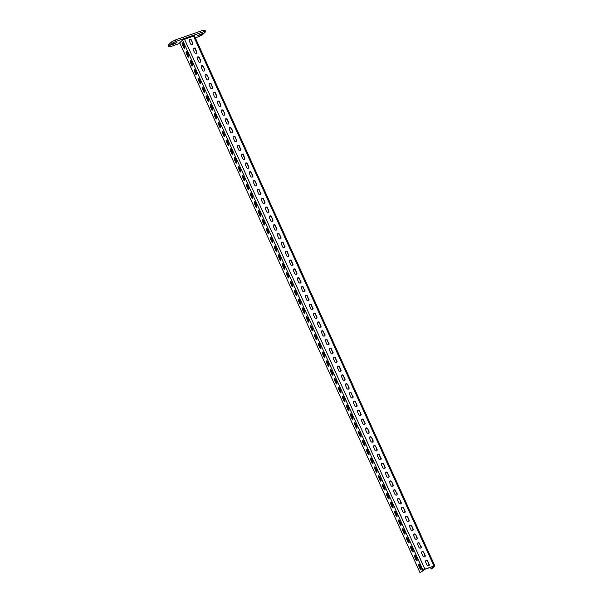 <?xml version="1.0" encoding="UTF-8"?>
<svg xmlns="http://www.w3.org/2000/svg" width="603" height="603" viewBox="0 0 603 603"><rect width="100%" height="100%" fill="white"/><g stroke="black" fill="none" stroke-linecap="round" stroke-linejoin="round"><path stroke-width="0.9" d="M172.533 44.524L171.802 44.63L173.415 43.672L176.981 42.579L172.533 44.524L172.36 44.147M195.349 37.997L202.254 34.966L205.646 31.68L204.161 31.567L175.767 41.441L172.247 43.295L168.855 46.582L170.34 46.702L179.958 43.356M189.063 40.182L190.548 39.67M201.967 33.738L202.698 33.632L201.085 34.59L197.52 35.683L201.967 33.738M204.161 31.567L203.52 30.15L205.005 30.263L205.646 31.68M175.767 41.441L175.126 40.024L203.52 30.15M172.247 43.295L171.606 41.886L175.126 40.024M168.855 46.582L168.214 45.172L171.606 41.886M430.414 567.34L431.168 569.013L431.838 568.78L434.786 565.833L424.874 569.096L422.997 570.091L420.148 572.85L424.602 569.36L433.964 566.134M422.997 570.091L182.558 40.047L179.709 42.805L420.148 572.85M182.287 44.509A1.281 0.565 -109.2 0 1 182.31 42.866A1.281 0.565 -109.2 0 1 183.169 43.65L184.533 46.657A1.281 0.565 -109.2 0 1 184.51 48.293A1.281 0.565 -109.2 0 1 183.651 47.509L182.287 44.509L182.958 44.275L184.314 47.275A1.281 0.565 -109.2 0 0 184.752 47.916M186.297 53.343A1.281 0.565 -109.2 0 1 186.312 51.7A1.281 0.565 -109.2 0 1 187.179 52.484L188.535 55.491A1.281 0.565 -109.2 0 1 188.52 57.127A1.281 0.565 -109.2 0 1 187.654 56.343L186.297 53.343L186.96 53.109L188.324 56.109A1.281 0.565 -109.2 0 0 188.762 56.75M190.299 62.177A1.281 0.565 -109.2 0 1 190.322 60.534A1.281 0.565 -109.2 0 1 191.181 61.318L192.545 64.325A1.281 0.565 -109.2 0 1 192.523 65.961A1.281 0.565 -109.2 0 1 191.664 65.177L190.299 62.177L190.97 61.943L192.334 64.943A1.281 0.565 -109.2 0 0 192.772 65.584M194.309 71.011A1.281 0.565 -109.2 0 1 194.324 69.375A1.281 0.565 -109.2 0 1 195.191 70.152L196.555 73.159A1.281 0.565 -109.2 0 1 196.533 74.795A1.281 0.565 -109.2 0 1 195.674 74.011L194.309 71.011L194.98 70.777L196.337 73.777A1.281 0.565 -109.2 0 0 196.774 74.418M198.319 79.845A1.281 0.565 -109.2 0 1 198.334 78.209A1.281 0.565 -109.2 0 1 199.194 78.985L200.558 81.993A1.281 0.565 -109.2 0 1 200.543 83.629A1.281 0.565 -109.2 0 1 199.676 82.845L198.319 79.845L198.982 79.611L200.347 82.619A1.281 0.565 -109.2 0 0 200.784 83.252M202.322 88.679A1.281 0.565 -109.2 0 1 202.344 87.043A1.281 0.565 -109.2 0 1 203.203 87.827L204.568 90.827A1.281 0.565 -109.2 0 1 204.545 92.463A1.281 0.565 -109.2 0 1 203.686 91.679L202.322 88.679L202.992 88.445L204.357 91.452A1.281 0.565 -109.2 0 0 204.786 92.086M206.332 97.513A1.281 0.565 -109.2 0 1 206.347 95.877A1.281 0.565 -109.2 0 1 207.213 96.661L208.578 99.661A1.281 0.565 -109.2 0 1 208.555 101.296A1.281 0.565 -109.2 0 1 207.696 100.513L206.332 97.513L206.995 97.279L208.359 100.286A1.281 0.565 -109.2 0 0 208.796 100.92M210.334 106.347A1.281 0.565 -109.2 0 1 210.357 104.711A1.281 0.565 -109.2 0 1 211.216 105.495L212.58 108.495A1.281 0.565 -109.2 0 1 212.565 110.13A1.281 0.565 -109.2 0 1 211.698 109.347L210.334 106.347L211.005 106.113L212.369 109.12A1.281 0.565 -109.2 0 0 212.806 109.754M214.344 115.181A1.281 0.565 -109.2 0 1 214.367 113.545A1.281 0.565 -109.2 0 1 215.226 114.329L216.59 117.329A1.281 0.565 -109.2 0 1 216.567 118.964A1.281 0.565 -109.2 0 1 215.708 118.18L214.344 115.181L215.015 114.947L216.379 117.954A1.281 0.565 -109.2 0 0 216.809 118.587M218.354 124.014A1.281 0.565 -109.2 0 1 218.369 122.379A1.281 0.565 -109.2 0 1 219.236 123.163L220.592 126.163A1.281 0.565 -109.2 0 1 220.577 127.798A1.281 0.565 -109.2 0 1 219.718 127.014L218.354 124.014L219.017 123.781L220.381 126.788A1.281 0.565 -109.2 0 0 220.819 127.421M222.356 132.848A1.281 0.565 -109.2 0 1 222.379 131.213A1.281 0.565 -109.2 0 1 223.238 131.997L224.602 134.997A1.281 0.565 -109.2 0 1 224.587 136.632A1.281 0.565 -109.2 0 1 223.721 135.848L222.356 132.848L223.027 132.615L224.391 135.622A1.281 0.565 -109.2 0 0 224.829 136.255M226.366 141.682A1.281 0.565 -109.2 0 1 226.389 140.047A1.281 0.565 -109.2 0 1 227.248 140.831L228.612 143.831A1.281 0.565 -109.2 0 1 228.59 145.466A1.281 0.565 -109.2 0 1 227.73 144.682L226.366 141.682L227.037 141.449L228.394 144.456A1.281 0.565 -109.2 0 0 228.831 145.089M230.376 150.516A1.281 0.565 -109.2 0 1 230.391 148.881A1.281 0.565 -109.2 0 1 231.258 149.665L232.615 152.665A1.281 0.565 -109.2 0 1 232.6 154.3A1.281 0.565 -109.2 0 1 231.733 153.516L230.376 150.516L231.039 150.283L232.404 153.29A1.281 0.565 -109.2 0 0 232.841 153.923M234.379 159.35A1.281 0.565 -109.2 0 1 234.401 157.715A1.281 0.565 -109.2 0 1 235.26 158.499L236.625 161.498A1.281 0.565 -109.2 0 1 236.61 163.134A1.281 0.565 -109.2 0 1 235.743 162.35L234.379 159.35L235.049 159.117L236.414 162.124A1.281 0.565 -109.2 0 0 236.851 162.757M238.389 168.184A1.281 0.565 -109.2 0 1 238.411 166.549A1.281 0.565 -109.2 0 1 239.27 167.333L240.635 170.332A1.281 0.565 -109.2 0 1 240.612 171.968A1.281 0.565 -109.2 0 1 239.753 171.184L238.389 168.184L239.059 167.951L240.416 170.958A1.281 0.565 -109.2 0 0 240.853 171.591M242.398 177.018A1.281 0.565 -109.2 0 1 242.414 175.383A1.281 0.565 -109.2 0 1 243.28 176.166L244.637 179.166A1.281 0.565 -109.2 0 1 244.622 180.802A1.281 0.565 -109.2 0 1 243.755 180.018L242.398 177.018L243.062 176.785L244.426 179.792A1.281 0.565 -109.2 0 0 244.863 180.425M246.401 185.852A1.281 0.565 -109.2 0 1 246.423 184.217A1.281 0.565 -109.2 0 1 247.283 185L248.647 188A1.281 0.565 -109.2 0 1 248.624 189.636A1.281 0.565 -109.2 0 1 247.765 188.852L246.401 185.852L247.072 185.618L248.436 188.626A1.281 0.565 -109.2 0 0 248.873 189.259M250.411 194.686A1.281 0.565 -109.2 0 1 250.433 193.05A1.281 0.565 -109.2 0 1 251.293 193.834L252.657 196.834A1.281 0.565 -109.2 0 1 252.634 198.47A1.281 0.565 -109.2 0 1 251.775 197.686L250.411 194.686L251.082 194.452L252.438 197.46A1.281 0.565 -109.2 0 0 252.876 198.093M254.421 203.52A1.281 0.565 -109.2 0 1 254.436 201.884A1.281 0.565 -109.2 0 1 255.303 202.668L256.659 205.668A1.281 0.565 -109.2 0 1 256.644 207.304A1.281 0.565 -109.2 0 1 255.778 206.52L254.421 203.52L255.084 203.286L256.448 206.294A1.281 0.565 -109.2 0 0 256.886 206.927M258.423 212.354A1.281 0.565 -109.2 0 1 258.446 210.718A1.281 0.565 -109.2 0 1 259.305 211.502L260.669 214.502A1.281 0.565 -109.2 0 1 260.647 216.138A1.281 0.565 -109.2 0 1 259.787 215.354L258.423 212.354L259.094 212.12L260.458 215.128A1.281 0.565 -109.2 0 0 260.895 215.761M262.433 221.188A1.281 0.565 -109.2 0 1 262.448 219.552A1.281 0.565 -109.2 0 1 263.315 220.336L264.679 223.336A1.281 0.565 -109.2 0 1 264.657 224.972A1.281 0.565 -109.2 0 1 263.797 224.195L262.433 221.188L263.104 220.954L264.461 223.962A1.281 0.565 -109.2 0 0 264.898 224.595M266.443 230.022A1.281 0.565 -109.2 0 1 266.458 228.386A1.281 0.565 -109.2 0 1 267.317 229.17L268.682 232.17A1.281 0.565 -109.2 0 1 268.667 233.813A1.281 0.565 -109.2 0 1 267.8 233.029L266.443 230.022L267.106 229.788L268.471 232.796A1.281 0.565 -109.2 0 0 268.908 233.429M270.446 238.856A1.281 0.565 -109.2 0 1 270.468 237.22A1.281 0.565 -109.2 0 1 271.327 238.004L272.692 241.004A1.281 0.565 -109.2 0 1 272.669 242.647A1.281 0.565 -109.2 0 1 271.81 241.863L270.446 238.856L271.116 238.622L272.481 241.63A1.281 0.565 -109.2 0 0 272.918 242.263M274.455 247.69A1.281 0.565 -109.2 0 1 274.471 246.054A1.281 0.565 -109.2 0 1 275.337 246.838L276.702 249.838A1.281 0.565 -109.2 0 1 276.679 251.481A1.281 0.565 -109.2 0 1 275.82 250.697L274.455 247.69L275.119 247.456L276.483 250.464A1.281 0.565 -109.2 0 0 276.92 251.097M278.465 256.524A1.281 0.565 -109.2 0 1 278.48 254.888A1.281 0.565 -109.2 0 1 279.34 255.672L280.704 258.672A1.281 0.565 -109.2 0 1 280.689 260.315A1.281 0.565 -109.2 0 1 279.822 259.531L278.465 256.524L279.129 256.29L280.493 259.298A1.281 0.565 -109.2 0 0 280.93 259.931M282.468 265.358A1.281 0.565 -109.2 0 1 282.49 263.722A1.281 0.565 -109.2 0 1 283.35 264.506L284.714 267.506A1.281 0.565 -109.2 0 1 284.691 269.149A1.281 0.565 -109.2 0 1 283.832 268.365L282.468 265.358L283.139 265.124L284.503 268.131A1.281 0.565 -109.2 0 0 284.933 268.765M286.478 274.192A1.281 0.565 -109.2 0 1 286.493 272.556A1.281 0.565 -109.2 0 1 287.36 273.34L288.716 276.34A1.281 0.565 -109.2 0 1 288.701 277.983A1.281 0.565 -109.2 0 1 287.842 277.199L286.478 274.192L287.141 273.958L288.505 276.965A1.281 0.565 -109.2 0 0 288.943 277.599M290.48 283.026A1.281 0.565 -109.2 0 1 290.503 281.39A1.281 0.565 -109.2 0 1 291.362 282.174L292.726 285.174A1.281 0.565 -109.2 0 1 292.711 286.817A1.281 0.565 -109.2 0 1 291.844 286.033L290.48 283.026L291.151 282.792L292.515 285.799A1.281 0.565 -109.2 0 0 292.952 286.433M294.49 291.86A1.281 0.565 -109.2 0 1 294.513 290.224A1.281 0.565 -109.2 0 1 295.372 291.008L296.736 294.008A1.281 0.565 -109.2 0 1 296.714 295.651A1.281 0.565 -109.2 0 1 295.854 294.867L294.49 291.86L295.161 291.626L296.518 294.633A1.281 0.565 -109.2 0 0 296.955 295.266M298.5 300.693A1.281 0.565 -109.2 0 1 298.515 299.058A1.281 0.565 -109.2 0 1 299.382 299.842L300.739 302.842A1.281 0.565 -109.2 0 1 300.724 304.485A1.281 0.565 -109.2 0 1 299.864 303.701L298.5 300.693L299.163 300.46L300.528 303.467A1.281 0.565 -109.2 0 0 300.965 304.1M302.502 309.527A1.281 0.565 -109.2 0 1 302.525 307.892A1.281 0.565 -109.2 0 1 303.384 308.676L304.749 311.676A1.281 0.565 -109.2 0 1 304.734 313.319A1.281 0.565 -109.2 0 1 303.867 312.535L302.502 309.527L303.173 309.294L304.538 312.301A1.281 0.565 -109.2 0 0 304.975 312.934M306.512 318.361A1.281 0.565 -109.2 0 1 306.535 316.726A1.281 0.565 -109.2 0 1 307.394 317.51L308.759 320.51A1.281 0.565 -109.2 0 1 308.736 322.153A1.281 0.565 -109.2 0 1 307.877 321.369L306.512 318.361L307.183 318.128L308.54 321.135A1.281 0.565 -109.2 0 0 308.977 321.768M310.522 327.195A1.281 0.565 -109.2 0 1 310.537 325.56A1.281 0.565 -109.2 0 1 311.404 326.344L312.761 329.344A1.281 0.565 -109.2 0 1 312.746 330.987A1.281 0.565 -109.2 0 1 311.879 330.203L310.522 327.195L311.186 326.962L312.55 329.969A1.281 0.565 -109.2 0 0 312.987 330.602M314.525 336.029A1.281 0.565 -109.2 0 1 314.547 334.394A1.281 0.565 -109.2 0 1 315.407 335.178L316.771 338.177A1.281 0.565 -109.2 0 1 316.748 339.821A1.281 0.565 -109.2 0 1 315.889 339.037L314.525 336.029L315.196 335.796L316.56 338.803A1.281 0.565 -109.2 0 0 316.997 339.436M318.535 344.863A1.281 0.565 -109.2 0 1 318.557 343.228A1.281 0.565 -109.2 0 1 319.417 344.012L320.781 347.011A1.281 0.565 -109.2 0 1 320.758 348.655A1.281 0.565 -109.2 0 1 319.899 347.871L318.535 344.863L319.206 344.63L320.562 347.637A1.281 0.565 -109.2 0 0 321 348.27M322.545 353.697A1.281 0.565 -109.2 0 1 322.56 352.062A1.281 0.565 -109.2 0 1 323.427 352.845L324.783 355.845A1.281 0.565 -109.2 0 1 324.768 357.489A1.281 0.565 -109.2 0 1 323.901 356.705L322.545 353.697L323.208 353.464L324.572 356.471A1.281 0.565 -109.2 0 0 325.009 357.104M326.547 362.531A1.281 0.565 -109.2 0 1 326.57 360.896A1.281 0.565 -109.2 0 1 327.429 361.679L328.793 364.679A1.281 0.565 -109.2 0 1 328.771 366.322A1.281 0.565 -109.2 0 1 327.911 365.539L326.547 362.531L327.218 362.297L328.582 365.305A1.281 0.565 -109.2 0 0 329.019 365.938M330.557 371.365A1.281 0.565 -109.2 0 1 330.572 369.729A1.281 0.565 -109.2 0 1 331.439 370.513L332.803 373.513A1.281 0.565 -109.2 0 1 332.781 375.156A1.281 0.565 -109.2 0 1 331.921 374.373L330.557 371.365L331.228 371.131L332.585 374.139A1.281 0.565 -109.2 0 0 333.022 374.772M334.567 380.199A1.281 0.565 -109.2 0 1 334.582 378.563A1.281 0.565 -109.2 0 1 335.449 379.347L336.806 382.347A1.281 0.565 -109.2 0 1 336.791 383.99A1.281 0.565 -109.2 0 1 335.924 383.207L334.567 380.199L335.23 379.965L336.595 382.973A1.281 0.565 -109.2 0 0 337.032 383.606M338.569 389.033A1.281 0.565 -109.2 0 1 338.592 387.397A1.281 0.565 -109.2 0 1 339.451 388.181L340.816 391.181A1.281 0.565 -109.2 0 1 340.793 392.824A1.281 0.565 -109.2 0 1 339.934 392.04L338.569 389.033L339.24 388.799L340.605 391.807A1.281 0.565 -109.2 0 0 341.042 392.44M342.579 397.867A1.281 0.565 -109.2 0 1 342.594 396.231A1.281 0.565 -109.2 0 1 343.461 397.015L344.826 400.015A1.281 0.565 -109.2 0 1 344.803 401.658A1.281 0.565 -109.2 0 1 343.944 400.874L342.579 397.867L343.243 397.633L344.607 400.641A1.281 0.565 -109.2 0 0 345.044 401.274M346.589 406.701A1.281 0.565 -109.2 0 1 346.604 405.065A1.281 0.565 -109.2 0 1 347.464 405.849L348.828 408.849A1.281 0.565 -109.2 0 1 348.813 410.492A1.281 0.565 -109.2 0 1 347.946 409.708L346.589 406.701L347.253 406.467L348.617 409.475A1.281 0.565 -109.2 0 0 349.054 410.108M350.592 415.535A1.281 0.565 -109.2 0 1 350.614 413.899A1.281 0.565 -109.2 0 1 351.474 414.683L352.838 417.683A1.281 0.565 -109.2 0 1 352.815 419.326A1.281 0.565 -109.2 0 1 351.956 418.542L350.592 415.535L351.263 415.301L352.627 418.309A1.281 0.565 -109.2 0 0 353.056 418.942M354.602 424.369A1.281 0.565 -109.2 0 1 354.617 422.733A1.281 0.565 -109.2 0 1 355.484 423.517L356.84 426.517A1.281 0.565 -109.2 0 1 356.825 428.16A1.281 0.565 -109.2 0 1 355.966 427.376L354.602 424.369L355.265 424.135L356.629 427.143A1.281 0.565 -109.2 0 0 357.066 427.776M358.604 433.203A1.281 0.565 -109.2 0 1 358.627 431.567A1.281 0.565 -109.2 0 1 359.486 432.351L360.85 435.351A1.281 0.565 -109.2 0 1 360.835 436.994A1.281 0.565 -109.2 0 1 359.968 436.21L358.604 433.203L359.275 432.969L360.639 435.977A1.281 0.565 -109.2 0 0 361.076 436.61M362.614 442.037A1.281 0.565 -109.2 0 1 362.637 440.401A1.281 0.565 -109.2 0 1 363.496 441.185L364.86 444.185A1.281 0.565 -109.2 0 1 364.838 445.828A1.281 0.565 -109.2 0 1 363.978 445.044L362.614 442.037L363.285 441.803L364.642 444.81A1.281 0.565 -109.2 0 0 365.079 445.444M366.624 450.871A1.281 0.565 -109.2 0 1 366.639 449.235A1.281 0.565 -109.2 0 1 367.506 450.019L368.863 453.019A1.281 0.565 -109.2 0 1 368.848 454.662A1.281 0.565 -109.2 0 1 367.988 453.878L366.624 450.871L367.287 450.637L368.652 453.644A1.281 0.565 -109.2 0 0 369.089 454.278M370.626 459.705A1.281 0.565 -109.2 0 1 370.649 458.069A1.281 0.565 -109.2 0 1 371.508 458.853L372.873 461.853A1.281 0.565 -109.2 0 1 372.858 463.496A1.281 0.565 -109.2 0 1 371.991 462.712L370.626 459.705L371.297 459.471L372.662 462.478A1.281 0.565 -109.2 0 0 373.099 463.112M374.636 468.539A1.281 0.565 -109.2 0 1 374.659 466.903A1.281 0.565 -109.2 0 1 375.518 467.687L376.883 470.687A1.281 0.565 -109.2 0 1 376.86 472.33A1.281 0.565 -109.2 0 1 376.001 471.546L374.636 468.539L375.307 468.305L376.664 471.312A1.281 0.565 -109.2 0 0 377.101 471.945M378.646 477.372A1.281 0.565 -109.2 0 1 378.661 475.737A1.281 0.565 -109.2 0 1 379.528 476.521L380.885 479.521A1.281 0.565 -109.2 0 1 380.87 481.164A1.281 0.565 -109.2 0 1 380.003 480.38L378.646 477.372L379.31 477.139L380.674 480.146A1.281 0.565 -109.2 0 0 381.111 480.779M382.649 486.206A1.281 0.565 -109.2 0 1 382.671 484.571A1.281 0.565 -109.2 0 1 383.531 485.355L384.895 488.355A1.281 0.565 -109.2 0 1 384.872 489.998A1.281 0.565 -109.2 0 1 384.013 489.214L382.649 486.206L383.32 485.98L384.684 488.98A1.281 0.565 -109.2 0 0 385.121 489.613M386.659 495.04A1.281 0.565 -109.2 0 1 386.681 493.405A1.281 0.565 -109.2 0 1 387.541 494.189L388.905 497.189A1.281 0.565 -109.2 0 1 388.882 498.832A1.281 0.565 -109.2 0 1 388.023 498.048L386.659 495.04L387.33 494.814L388.686 497.814A1.281 0.565 -109.2 0 0 389.123 498.447M390.669 503.874A1.281 0.565 -109.2 0 1 390.684 502.239A1.281 0.565 -109.2 0 1 391.551 503.023L392.907 506.023A1.281 0.565 -109.2 0 1 392.892 507.666A1.281 0.565 -109.2 0 1 392.025 506.882L390.669 503.874L391.332 503.648L392.696 506.648A1.281 0.565 -109.2 0 0 393.133 507.289M394.671 512.708A1.281 0.565 -109.2 0 1 394.694 511.073A1.281 0.565 -109.2 0 1 395.553 511.857L396.917 514.856A1.281 0.565 -109.2 0 1 396.895 516.5A1.281 0.565 -109.2 0 1 396.035 515.716L394.671 512.708L395.342 512.482L396.706 515.482A1.281 0.565 -109.2 0 0 397.143 516.123M398.681 521.542A1.281 0.565 -109.2 0 1 398.696 519.907A1.281 0.565 -109.2 0 1 399.563 520.691L400.927 523.69A1.281 0.565 -109.2 0 1 400.905 525.334A1.281 0.565 -109.2 0 1 400.045 524.55L398.681 521.542L399.352 521.316L400.709 524.316A1.281 0.565 -109.2 0 0 401.146 524.957M402.691 530.376A1.281 0.565 -109.2 0 1 402.706 528.741A1.281 0.565 -109.2 0 1 403.573 529.524L404.93 532.532A1.281 0.565 -109.2 0 1 404.915 534.168A1.281 0.565 -109.2 0 1 404.048 533.384L402.691 530.376L403.354 530.15L404.719 533.15A1.281 0.565 -109.2 0 0 405.156 533.791M406.693 539.21A1.281 0.565 -109.2 0 1 406.716 537.575A1.281 0.565 -109.2 0 1 407.575 538.358L408.94 541.366A1.281 0.565 -109.2 0 1 408.917 543.001A1.281 0.565 -109.2 0 1 408.058 542.218L406.693 539.21L407.364 538.984L408.728 541.984A1.281 0.565 -109.2 0 0 409.166 542.625M410.703 548.044A1.281 0.565 -109.2 0 1 410.718 546.408A1.281 0.565 -109.2 0 1 411.585 547.192L412.949 550.2A1.281 0.565 -109.2 0 1 412.927 551.835A1.281 0.565 -109.2 0 1 412.068 551.052L410.703 548.044L411.374 547.818L412.731 550.818A1.281 0.565 -109.2 0 0 413.168 551.459M414.713 556.878A1.281 0.565 -109.2 0 1 414.728 555.242A1.281 0.565 -109.2 0 1 415.588 556.026L416.952 559.034A1.281 0.565 -109.2 0 1 416.937 560.669A1.281 0.565 -109.2 0 1 416.07 559.885L414.713 556.878L415.377 556.652L416.741 559.652A1.281 0.565 -109.2 0 0 417.178 560.293M418.716 565.712A1.281 0.565 -109.2 0 1 418.738 564.076A1.281 0.565 -109.2 0 1 419.598 564.86L420.962 567.868A1.281 0.565 -109.2 0 1 420.939 569.503A1.281 0.565 -109.2 0 1 420.08 568.719L418.716 565.712L419.387 565.486L420.751 568.486A1.281 0.565 -109.2 0 0 421.18 569.126M182.558 40.047L194.347 35.796L434.786 565.833M191.355 40.024A1.281 1.123 -134.1 0 0 189.184 40.778L190.548 43.785A1.281 1.123 -134.1 0 0 192.719 43.032L191.355 40.024L192.447 43.295A1.281 1.123 -134.1 0 1 192.372 44.449M195.357 48.858A1.281 1.123 -134.1 0 0 193.186 49.612L194.55 52.619A1.281 1.123 -134.1 0 0 196.721 51.866L195.357 48.858L196.45 52.129A1.281 1.123 -134.1 0 1 196.382 53.283M199.367 57.692A1.281 1.123 -134.1 0 0 197.196 58.446L198.56 61.453A1.281 1.123 -134.1 0 0 200.731 60.699L199.367 57.692L200.46 60.963A1.281 1.123 -134.1 0 1 200.392 62.117M203.377 66.526A1.281 1.123 -134.1 0 0 201.206 67.28L202.563 70.287A1.281 1.123 -134.1 0 0 204.741 69.533L203.377 66.526L204.47 69.797A1.281 1.123 -134.1 0 1 204.394 70.95M207.379 75.36A1.281 1.123 -134.1 0 0 205.208 76.114L206.573 79.121A1.281 1.123 -134.1 0 0 208.744 78.367L207.379 75.36L208.472 78.631A1.281 1.123 -134.1 0 1 208.404 79.784M211.389 84.194A1.281 1.123 -134.1 0 0 209.218 84.948L210.583 87.955A1.281 1.123 -134.1 0 0 212.753 87.201L211.118 84.458L212.482 87.465A1.281 1.123 -134.1 0 1 212.414 88.618M215.399 93.028A1.281 1.123 -134.1 0 0 213.228 93.782L214.585 96.789A1.281 1.123 -134.1 0 0 216.756 96.035L215.399 93.028L216.485 96.299A1.281 1.123 -134.1 0 1 216.417 97.452M219.402 101.862A1.281 1.123 -134.1 0 0 217.231 102.623L218.595 105.623A1.281 1.123 -134.1 0 0 220.766 104.869L219.402 101.862L220.494 105.133A1.281 1.123 -134.1 0 1 220.427 106.286M223.411 110.696A1.281 1.123 -134.1 0 0 221.241 111.457L222.605 114.457A1.281 1.123 -134.1 0 0 224.776 113.703L223.411 110.696L224.504 113.967A1.281 1.123 -134.1 0 1 224.429 115.12M227.421 119.53A1.281 1.123 -134.1 0 0 225.251 120.291L226.607 123.291A1.281 1.123 -134.1 0 0 228.778 122.537L227.15 119.793L228.507 122.801A1.281 1.123 -134.1 0 1 228.439 123.954M231.424 128.364A1.281 1.123 -134.1 0 0 229.253 129.125L230.617 132.125A1.281 1.123 -134.1 0 0 232.788 131.371L231.424 128.364L232.517 131.635A1.281 1.123 -134.1 0 1 232.449 132.788M235.434 137.198A1.281 1.123 -134.1 0 0 233.263 137.959L234.627 140.959A1.281 1.123 -134.1 0 0 236.798 140.205L235.162 137.461L236.527 140.469A1.281 1.123 -134.1 0 1 236.451 141.622M239.444 146.032A1.281 1.123 -134.1 0 0 237.273 146.793L238.63 149.793A1.281 1.123 -134.1 0 0 240.801 149.039L239.172 146.295L240.529 149.303A1.281 1.123 -134.1 0 1 240.461 150.456M243.446 154.865A1.281 1.123 -134.1 0 0 241.275 155.627L242.64 158.627A1.281 1.123 -134.1 0 0 244.81 157.873L243.175 155.129L244.539 158.137A1.281 1.123 -134.1 0 1 244.471 159.29M247.456 163.699A1.281 1.123 -134.1 0 0 245.285 164.461L246.65 167.461A1.281 1.123 -134.1 0 0 248.82 166.707L247.185 163.963L248.549 166.971A1.281 1.123 -134.1 0 1 248.474 168.124M251.466 172.533A1.281 1.123 -134.1 0 0 249.288 173.295L250.652 176.295A1.281 1.123 -134.1 0 0 252.823 175.541L251.195 172.797L252.551 175.805A1.281 1.123 -134.1 0 1 252.484 176.958M255.468 181.367A1.281 1.123 -134.1 0 0 253.298 182.129L254.662 185.129A1.281 1.123 -134.1 0 0 256.833 184.375L255.197 181.631L256.561 184.639A1.281 1.123 -134.1 0 1 256.494 185.792M259.478 190.201A1.281 1.123 -134.1 0 0 257.308 190.963L258.672 193.962A1.281 1.123 -134.1 0 0 260.843 193.209L259.207 190.465L260.571 193.473A1.281 1.123 -134.1 0 1 260.496 194.626M263.481 199.035A1.281 1.123 -134.1 0 0 261.31 199.797L262.674 202.796A1.281 1.123 -134.1 0 0 264.845 202.043L263.481 199.035L264.574 202.306A1.281 1.123 -134.1 0 1 264.506 203.46M267.491 207.869A1.281 1.123 -134.1 0 0 265.32 208.63L266.684 211.63A1.281 1.123 -134.1 0 0 268.855 210.877L267.491 207.869L268.584 211.14A1.281 1.123 -134.1 0 1 268.516 212.294M271.501 216.703A1.281 1.123 -134.1 0 0 269.33 217.464L270.687 220.464A1.281 1.123 -134.1 0 0 272.865 219.711L271.501 216.703L272.594 219.974A1.281 1.123 -134.1 0 1 272.518 221.128M275.503 225.537A1.281 1.123 -134.1 0 0 273.332 226.298L274.697 229.298A1.281 1.123 -134.1 0 0 276.867 228.545L275.232 225.801L276.596 228.808A1.281 1.123 -134.1 0 1 276.528 229.962M279.513 234.371A1.281 1.123 -134.1 0 0 277.342 235.132L278.707 238.132A1.281 1.123 -134.1 0 0 280.877 237.378L279.513 234.371L280.606 237.642A1.281 1.123 -134.1 0 1 280.538 238.796M283.523 243.205A1.281 1.123 -134.1 0 0 281.352 243.966L282.709 246.966A1.281 1.123 -134.1 0 0 284.88 246.212L283.252 243.469L284.608 246.476A1.281 1.123 -134.1 0 1 284.541 247.629M287.525 252.039A1.281 1.123 -134.1 0 0 285.355 252.8L286.719 255.8A1.281 1.123 -134.1 0 0 288.89 255.046L287.254 252.303L288.618 255.31A1.281 1.123 -134.1 0 1 288.551 256.463M291.535 260.873A1.281 1.123 -134.1 0 0 289.365 261.634L290.729 264.634A1.281 1.123 -134.1 0 0 292.9 263.88L291.264 261.137L292.628 264.144A1.281 1.123 -134.1 0 1 292.553 265.297M295.545 269.707A1.281 1.123 -134.1 0 0 293.375 270.468L294.731 273.468A1.281 1.123 -134.1 0 0 296.902 272.714L295.274 269.971L296.631 272.978A1.281 1.123 -134.1 0 1 296.563 274.131M299.548 278.548A1.281 1.123 -134.1 0 0 297.377 279.302L298.741 282.302A1.281 1.123 -134.1 0 0 300.912 281.548L299.276 278.805L300.641 281.812A1.281 1.123 -134.1 0 1 300.573 282.965M303.558 287.382A1.281 1.123 -134.1 0 0 301.387 288.136L302.751 291.136A1.281 1.123 -134.1 0 0 304.922 290.382L303.286 287.639L304.651 290.646A1.281 1.123 -134.1 0 1 304.575 291.799M307.568 296.216A1.281 1.123 -134.1 0 0 305.397 296.97L306.754 299.97A1.281 1.123 -134.1 0 0 308.924 299.216L307.296 296.472L308.653 299.48A1.281 1.123 -134.1 0 1 308.585 300.633M311.57 305.05A1.281 1.123 -134.1 0 0 309.399 305.804L310.764 308.804A1.281 1.123 -134.1 0 0 312.934 308.05L311.299 305.306L312.663 308.314A1.281 1.123 -134.1 0 1 312.595 309.467M315.58 313.884A1.281 1.123 -134.1 0 0 313.409 314.638L314.774 317.638A1.281 1.123 -134.1 0 0 316.944 316.884L315.309 314.14L316.673 317.148A1.281 1.123 -134.1 0 1 316.598 318.301M319.59 322.718A1.281 1.123 -134.1 0 0 317.412 323.472L318.776 326.472A1.281 1.123 -134.1 0 0 320.947 325.718L319.319 322.974L320.675 325.982A1.281 1.123 -134.1 0 1 320.608 327.135M323.592 331.552A1.281 1.123 -134.1 0 0 321.422 332.306L322.786 335.306A1.281 1.123 -134.1 0 0 324.957 334.552L323.321 331.808L324.685 334.816A1.281 1.123 -134.1 0 1 324.618 335.969M327.602 340.386A1.281 1.123 -134.1 0 0 325.432 341.14L326.796 344.14A1.281 1.123 -134.1 0 0 328.967 343.386L327.331 340.642L328.695 343.65A1.281 1.123 -134.1 0 1 328.62 344.803M331.605 349.22A1.281 1.123 -134.1 0 0 329.434 349.974L330.798 352.974A1.281 1.123 -134.1 0 0 332.969 352.22L331.341 349.476L332.698 352.484A1.281 1.123 -134.1 0 1 332.63 353.637M335.615 358.054A1.281 1.123 -134.1 0 0 333.444 358.808L334.808 361.808A1.281 1.123 -134.1 0 0 336.979 361.054L335.343 358.31L336.708 361.318A1.281 1.123 -134.1 0 1 336.64 362.471M339.625 366.888A1.281 1.123 -134.1 0 0 337.454 367.642L338.811 370.641A1.281 1.123 -134.1 0 0 340.989 369.888L339.353 367.144L340.718 370.152A1.281 1.123 -134.1 0 1 340.642 371.305M343.627 375.722A1.281 1.123 -134.1 0 0 341.456 376.476L342.821 379.475A1.281 1.123 -134.1 0 0 344.991 378.722L343.356 375.978L344.72 378.986A1.281 1.123 -134.1 0 1 344.652 380.139M347.637 384.556A1.281 1.123 -134.1 0 0 345.466 385.309L346.831 388.309A1.281 1.123 -134.1 0 0 349.001 387.556L347.637 384.556L348.73 387.819A1.281 1.123 -134.1 0 1 348.662 388.973M351.647 393.39A1.281 1.123 -134.1 0 0 349.476 394.143L350.833 397.143A1.281 1.123 -134.1 0 0 353.004 396.39L351.376 393.653L352.74 396.653A1.281 1.123 -134.1 0 1 352.665 397.807M355.649 402.224A1.281 1.123 -134.1 0 0 353.479 402.977L354.843 405.977A1.281 1.123 -134.1 0 0 357.014 405.224L355.649 402.224L356.742 405.487A1.281 1.123 -134.1 0 1 356.675 406.641M359.659 411.058A1.281 1.123 -134.1 0 0 357.489 411.811L358.853 414.811A1.281 1.123 -134.1 0 0 361.024 414.057L359.659 411.058L360.752 414.321A1.281 1.123 -134.1 0 1 360.677 415.475M363.669 419.892A1.281 1.123 -134.1 0 0 361.499 420.645L362.855 423.645A1.281 1.123 -134.1 0 0 365.026 422.891L363.398 420.155L364.755 423.155A1.281 1.123 -134.1 0 1 364.687 424.308M367.672 428.725A1.281 1.123 -134.1 0 0 365.501 429.479L366.865 432.479A1.281 1.123 -134.1 0 0 369.036 431.725L367.672 428.725L368.765 431.989A1.281 1.123 -134.1 0 1 368.697 433.142M371.682 437.559A1.281 1.123 -134.1 0 0 369.511 438.313L370.875 441.313A1.281 1.123 -134.1 0 0 373.046 440.559L371.682 437.559L372.775 440.823A1.281 1.123 -134.1 0 1 372.699 441.976M375.692 446.393A1.281 1.123 -134.1 0 0 373.521 447.147L374.878 450.147A1.281 1.123 -134.1 0 0 377.048 449.393L375.692 446.393L376.777 449.657A1.281 1.123 -134.1 0 1 376.709 450.81M379.694 455.227A1.281 1.123 -134.1 0 0 377.523 455.981L378.888 458.981A1.281 1.123 -134.1 0 0 381.058 458.227L379.423 455.491L380.787 458.491A1.281 1.123 -134.1 0 1 380.719 459.644M383.704 464.061A1.281 1.123 -134.1 0 0 381.533 464.815L382.897 467.815A1.281 1.123 -134.1 0 0 385.068 467.061L383.704 464.061L384.797 467.325A1.281 1.123 -134.1 0 1 384.722 468.478M387.714 472.895A1.281 1.123 -134.1 0 0 385.543 473.649L386.9 476.649A1.281 1.123 -134.1 0 0 389.071 475.895L387.443 473.159L388.799 476.159A1.281 1.123 -134.1 0 1 388.731 477.312M391.716 481.729A1.281 1.123 -134.1 0 0 389.546 482.483L390.91 485.483A1.281 1.123 -134.1 0 0 393.081 484.729L391.716 481.729L392.809 484.993A1.281 1.123 -134.1 0 1 392.741 486.146M395.726 490.563A1.281 1.123 -134.1 0 0 393.555 491.317L394.92 494.317A1.281 1.123 -134.1 0 0 397.091 493.563L395.455 490.827L396.819 493.827A1.281 1.123 -134.1 0 1 396.744 494.98M399.729 499.397A1.281 1.123 -134.1 0 0 397.558 500.151L398.922 503.151A1.281 1.123 -134.1 0 0 401.093 502.397L399.729 499.397L400.822 502.661A1.281 1.123 -134.1 0 1 400.754 503.814M403.739 508.231A1.281 1.123 -134.1 0 0 401.568 508.985L402.932 511.985A1.281 1.123 -134.1 0 0 405.103 511.231L403.739 508.231L404.832 511.495A1.281 1.123 -134.1 0 1 404.764 512.648M407.749 517.065A1.281 1.123 -134.1 0 0 405.578 517.819L406.942 520.819A1.281 1.123 -134.1 0 0 409.113 520.065L407.749 517.065L408.842 520.329A1.281 1.123 -134.1 0 1 408.766 521.482M411.751 525.899A1.281 1.123 -134.1 0 0 409.58 526.653L410.945 529.653A1.281 1.123 -134.1 0 0 413.115 528.899L411.751 525.899L412.844 529.163A1.281 1.123 -134.1 0 1 412.776 530.316M415.761 534.733A1.281 1.123 -134.1 0 0 413.59 535.487L414.954 538.487A1.281 1.123 -134.1 0 0 417.125 537.733L415.761 534.733L416.854 537.997A1.281 1.123 -134.1 0 1 416.786 539.15M419.771 543.567A1.281 1.123 -134.1 0 0 417.6 544.321L418.957 547.328A1.281 1.123 -134.1 0 0 421.128 546.567L419.5 543.831L420.864 546.831A1.281 1.123 -134.1 0 1 420.788 547.984M423.773 552.401A1.281 1.123 -134.1 0 0 421.603 553.155L422.967 556.162A1.281 1.123 -134.1 0 0 425.138 555.401L423.773 552.401L424.866 555.665A1.281 1.123 -134.1 0 1 424.798 556.818M427.783 561.235A1.281 1.123 -134.1 0 0 425.612 561.988L426.977 564.996A1.281 1.123 -134.1 0 0 429.148 564.235L427.783 561.235L428.876 564.498A1.281 1.123 -134.1 0 1 428.808 565.652M431.168 569.013L434.017 566.255M189.252 39.625A1.281 1.123 -134.1 0 1 191.083 40.288M193.261 48.459A1.281 1.123 -134.1 0 1 195.086 49.122M197.264 57.293A1.281 1.123 -134.1 0 1 199.096 57.956M201.274 66.126A1.281 1.123 -134.1 0 1 203.105 66.79M205.284 74.96A1.281 1.123 -134.1 0 1 207.108 75.624M209.286 83.794A1.281 1.123 -134.1 0 1 211.118 84.458M213.296 92.628A1.281 1.123 -134.1 0 1 215.128 93.292M217.306 101.462A1.281 1.123 -134.1 0 1 219.13 102.126M221.309 110.296A1.281 1.123 -134.1 0 1 223.14 110.96M225.318 119.13A1.281 1.123 -134.1 0 1 227.15 119.793M229.328 127.964A1.281 1.123 -134.1 0 1 231.153 128.627M233.331 136.798A1.281 1.123 -134.1 0 1 235.162 137.461M237.341 145.632A1.281 1.123 -134.1 0 1 239.172 146.295M241.351 154.466A1.281 1.123 -134.1 0 1 243.175 155.129M245.353 163.307A1.281 1.123 -134.1 0 1 247.185 163.963M249.363 172.141A1.281 1.123 -134.1 0 1 251.195 172.797M253.366 180.975A1.281 1.123 -134.1 0 1 255.197 181.631M257.375 189.809A1.281 1.123 -134.1 0 1 259.207 190.465M261.385 198.643A1.281 1.123 -134.1 0 1 263.217 199.299M265.388 207.477A1.281 1.123 -134.1 0 1 267.219 208.133M269.398 216.311A1.281 1.123 -134.1 0 1 271.229 216.967M273.408 225.145A1.281 1.123 -134.1 0 1 275.232 225.801M277.41 233.979A1.281 1.123 -134.1 0 1 279.242 234.635M281.42 242.813A1.281 1.123 -134.1 0 1 283.252 243.469M285.43 251.647A1.281 1.123 -134.1 0 1 287.254 252.303M289.432 260.481A1.281 1.123 -134.1 0 1 291.264 261.137M293.442 269.315A1.281 1.123 -134.1 0 1 295.274 269.971M297.452 278.149A1.281 1.123 -134.1 0 1 299.276 278.805M301.455 286.983A1.281 1.123 -134.1 0 1 303.286 287.639M305.465 295.817A1.281 1.123 -134.1 0 1 307.296 296.472M309.475 304.651A1.281 1.123 -134.1 0 1 311.299 305.306M313.477 313.485A1.281 1.123 -134.1 0 1 315.309 314.14M317.487 322.319A1.281 1.123 -134.1 0 1 319.319 322.974M321.489 331.153A1.281 1.123 -134.1 0 1 323.321 331.808M325.499 339.986A1.281 1.123 -134.1 0 1 327.331 340.642M329.509 348.82A1.281 1.123 -134.1 0 1 331.341 349.476M333.512 357.654A1.281 1.123 -134.1 0 1 335.343 358.31M337.522 366.488A1.281 1.123 -134.1 0 1 339.353 367.144M341.532 375.322A1.281 1.123 -134.1 0 1 343.356 375.978M345.534 384.156A1.281 1.123 -134.1 0 1 347.366 384.82M349.544 392.99A1.281 1.123 -134.1 0 1 351.376 393.653M353.554 401.824A1.281 1.123 -134.1 0 1 355.378 402.487M357.556 410.658A1.281 1.123 -134.1 0 1 359.388 411.321M361.566 419.492A1.281 1.123 -134.1 0 1 363.398 420.155M365.576 428.326A1.281 1.123 -134.1 0 1 367.4 428.989M369.579 437.16A1.281 1.123 -134.1 0 1 371.41 437.823M373.589 445.994A1.281 1.123 -134.1 0 1 375.42 446.657M377.599 454.828A1.281 1.123 -134.1 0 1 379.423 455.491M381.601 463.662A1.281 1.123 -134.1 0 1 383.433 464.325M385.611 472.496A1.281 1.123 -134.1 0 1 387.443 473.159M389.613 481.33A1.281 1.123 -134.1 0 1 391.445 481.993M393.623 490.164A1.281 1.123 -134.1 0 1 395.455 490.827M397.633 498.998A1.281 1.123 -134.1 0 1 399.465 499.661M401.636 507.832A1.281 1.123 -134.1 0 1 403.467 508.495M405.646 516.665A1.281 1.123 -134.1 0 1 407.477 517.329M409.656 525.499A1.281 1.123 -134.1 0 1 411.48 526.163M413.658 534.333A1.281 1.123 -134.1 0 1 415.49 534.997M417.668 543.167A1.281 1.123 -134.1 0 1 419.5 543.831M421.678 552.001A1.281 1.123 -134.1 0 1 423.502 552.665M425.68 560.835A1.281 1.123 -134.1 0 1 427.512 561.499M182.732 43.017A1.281 0.565 -109.2 0 0 182.958 44.275M186.742 51.85A1.281 0.565 -109.2 0 0 186.96 53.109M190.744 60.684A1.281 0.565 -109.2 0 0 190.97 61.943M194.754 69.518A1.281 0.565 -109.2 0 0 194.98 70.777M198.764 78.352A1.281 0.565 -109.2 0 0 198.982 79.611M202.766 87.186A1.281 0.565 -109.2 0 0 202.992 88.445M206.776 96.02A1.281 0.565 -109.2 0 0 206.995 97.279M210.786 104.854A1.281 0.565 -109.2 0 0 211.005 106.113M214.789 113.688A1.281 0.565 -109.2 0 0 215.015 114.947M218.799 122.522A1.281 0.565 -109.2 0 0 219.017 123.781M222.801 131.356A1.281 0.565 -109.2 0 0 223.027 132.615M226.811 140.19A1.281 0.565 -109.2 0 0 227.037 141.449M230.821 149.024A1.281 0.565 -109.2 0 0 231.039 150.283M234.823 157.858A1.281 0.565 -109.2 0 0 235.049 159.117M238.833 166.692A1.281 0.565 -109.2 0 0 239.059 167.951M242.843 175.526A1.281 0.565 -109.2 0 0 243.062 176.785M246.846 184.36A1.281 0.565 -109.2 0 0 247.072 185.618M250.856 193.194A1.281 0.565 -109.2 0 0 251.082 194.452M254.865 202.028A1.281 0.565 -109.2 0 0 255.084 203.286M258.868 210.862A1.281 0.565 -109.2 0 0 259.094 212.12M262.878 219.696A1.281 0.565 -109.2 0 0 263.104 220.954M266.888 228.529A1.281 0.565 -109.2 0 0 267.106 229.788M270.89 237.363A1.281 0.565 -109.2 0 0 271.116 238.622M274.9 246.197A1.281 0.565 -109.2 0 0 275.119 247.456M278.91 255.031A1.281 0.565 -109.2 0 0 279.129 256.29M282.913 263.865A1.281 0.565 -109.2 0 0 283.139 265.124M286.922 272.699A1.281 0.565 -109.2 0 0 287.141 273.958M290.925 281.533A1.281 0.565 -109.2 0 0 291.151 282.792M294.935 290.367A1.281 0.565 -109.2 0 0 295.161 291.626M298.945 299.201A1.281 0.565 -109.2 0 0 299.163 300.46M302.947 308.035A1.281 0.565 -109.2 0 0 303.173 309.294M306.957 316.869A1.281 0.565 -109.2 0 0 307.183 318.128M310.967 325.703A1.281 0.565 -109.2 0 0 311.186 326.962M314.97 334.537A1.281 0.565 -109.2 0 0 315.196 335.796M318.979 343.371A1.281 0.565 -109.2 0 0 319.206 344.63M322.989 352.205A1.281 0.565 -109.2 0 0 323.208 353.464M326.992 361.039A1.281 0.565 -109.2 0 0 327.218 362.297M331.002 369.873A1.281 0.565 -109.2 0 0 331.228 371.131M335.012 378.707A1.281 0.565 -109.2 0 0 335.23 379.965M339.014 387.541A1.281 0.565 -109.2 0 0 339.24 388.799M343.024 396.375A1.281 0.565 -109.2 0 0 343.243 397.633M347.034 405.208A1.281 0.565 -109.2 0 0 347.253 406.467M351.036 414.042A1.281 0.565 -109.2 0 0 351.263 415.301M355.046 422.876A1.281 0.565 -109.2 0 0 355.265 424.135M359.049 431.71A1.281 0.565 -109.2 0 0 359.275 432.969M363.059 440.544A1.281 0.565 -109.2 0 0 363.285 441.803M367.069 449.378A1.281 0.565 -109.2 0 0 367.287 450.637M371.071 458.212A1.281 0.565 -109.2 0 0 371.297 459.471M375.081 467.046A1.281 0.565 -109.2 0 0 375.307 468.305M379.091 475.88A1.281 0.565 -109.2 0 0 379.31 477.139M383.093 484.714A1.281 0.565 -109.2 0 0 383.32 485.98M387.103 493.548A1.281 0.565 -109.2 0 0 387.33 494.814M391.113 502.382A1.281 0.565 -109.2 0 0 391.332 503.648M395.116 511.223A1.281 0.565 -109.2 0 0 395.342 512.482M399.126 520.057A1.281 0.565 -109.2 0 0 399.352 521.316M403.136 528.891A1.281 0.565 -109.2 0 0 403.354 530.15M407.138 537.725A1.281 0.565 -109.2 0 0 407.364 538.984M411.148 546.559A1.281 0.565 -109.2 0 0 411.374 547.818M415.158 555.393A1.281 0.565 -109.2 0 0 415.377 556.652M419.16 564.227A1.281 0.565 -109.2 0 0 419.387 565.486M200.874 34.115L201.085 34.59M198.251 35.577L198.078 35.2M175.156 43.069L175.367 43.537M424.874 569.096L184.435 39.059M433.889 565.961L193.457 35.916M183.651 47.509L184.314 47.275M187.654 56.343L188.324 56.109M191.664 65.177L192.334 64.943M195.674 74.011L196.337 73.777M199.676 82.845L200.347 82.619M203.686 91.679L204.357 91.452M207.696 100.513L208.359 100.286M211.698 109.347L212.369 109.12M215.708 118.18L216.379 117.954M219.718 127.014L220.381 126.788M223.721 135.848L224.391 135.622M227.73 144.682L228.394 144.456M231.733 153.516L232.404 153.29M235.743 162.35L236.414 162.124M239.753 171.184L240.416 170.958M243.755 180.018L244.426 179.792M247.765 188.852L248.436 188.626M251.775 197.686L252.438 197.46M255.778 206.52L256.448 206.294M259.787 215.354L260.458 215.128M263.797 224.195L264.461 223.962M267.8 233.029L268.471 232.796M271.81 241.863L272.481 241.63M275.82 250.697L276.483 250.464M279.822 259.531L280.493 259.298M283.832 268.365L284.503 268.131M287.842 277.199L288.505 276.965M291.844 286.033L292.515 285.799M295.854 294.867L296.518 294.633M299.864 303.701L300.528 303.467M303.867 312.535L304.538 312.301M307.877 321.369L308.54 321.135M311.879 330.203L312.55 329.969M315.889 339.037L316.56 338.803M319.899 347.871L320.562 347.637M323.901 356.705L324.572 356.471M327.911 365.539L328.582 365.305M331.921 374.373L332.585 374.139M335.924 383.207L336.595 382.973M339.934 392.04L340.605 391.807M343.944 400.874L344.607 400.641M347.946 409.708L348.617 409.475M351.956 418.542L352.627 418.309M355.966 427.376L356.629 427.143M359.968 436.21L360.639 435.977M363.978 445.044L364.642 444.81M367.988 453.878L368.652 453.644M371.991 462.712L372.662 462.478M376.001 471.546L376.664 471.312M380.003 480.38L380.674 480.146M384.013 489.214L384.684 488.98M388.023 498.048L388.686 497.814M392.025 506.882L392.696 506.648M396.035 515.716L396.706 515.482M400.045 524.55L400.709 524.316M404.048 533.384L404.719 533.15M408.058 542.218L408.728 541.984M412.068 551.052L412.731 550.818M416.07 559.885L416.741 559.652M420.08 568.719L420.751 568.486"/></g></svg>
